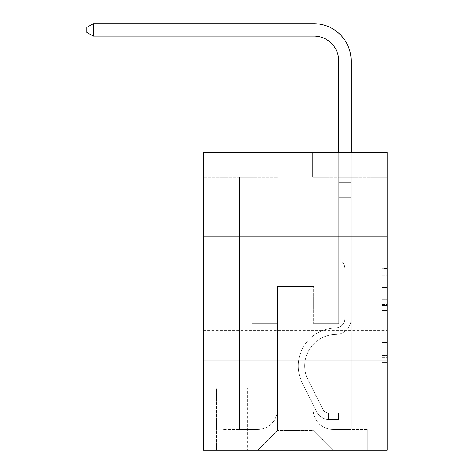 <?xml version="1.0" encoding="UTF-8"?>
<svg xmlns="http://www.w3.org/2000/svg" width="474" height="474" viewBox="0 0 474 474"><rect width="100%" height="100%" fill="white"/><g stroke="black" fill="none" stroke-linecap="round" stroke-linejoin="round"><path stroke-width="0.36" stroke-dasharray="2.37 1.78" d="M382.18 294.81L382.18 310.399L387.139 310.399L387.139 357.657L387.139 269.961L387.139 310.399L382.18 310.399L382.18 268.497L382.18 362.527L382.18 265.09L382.18 355.707L387.139 355.707L382.18 355.707L387.139 355.707L382.18 355.707L382.18 340.119L382.18 362.527L387.139 362.527L387.139 265.09L387.139 355.464L387.139 317.219L382.18 317.219L387.139 317.219L387.139 340.119L387.139 271.91L382.18 271.91L387.139 271.91L387.139 362.527L387.139 269.961L387.139 362.527L382.18 362.527L382.18 265.09L387.139 265.09L387.139 269.961L387.139 265.09L387.139 269.961L387.139 265.09L387.139 268.497L387.139 265.09L382.18 265.09L382.18 271.91L387.139 271.91L382.18 271.91L382.18 294.81L387.139 294.81M387.139 298.916L387.139 330.686L387.139 298.916M203.5 298.916L203.5 330.686L203.5 298.916M247.671 388.259L215.907 388.259L247.671 388.259L247.671 450.3L215.907 450.3L247.671 450.3M215.907 388.259L215.907 450.3M387.139 304.551L387.139 299.681L387.139 304.551L382.18 304.551L382.18 284.939L382.18 342.672L382.18 328.18L387.139 328.18L382.18 328.18L382.18 362.527L387.139 362.527L382.18 362.527L387.139 362.527L382.18 362.527L382.18 265.09L387.139 265.09L382.18 265.09L387.139 265.09L382.18 265.09L382.18 304.551L387.139 304.551M387.139 360.957L387.139 450.3L203.5 450.3L203.5 360.957L387.139 360.957L387.139 152.498L312.692 152.498L387.139 152.498L387.139 177.317L387.139 152.498L203.5 152.498L277.948 152.498L203.5 152.498L203.5 177.317L277.948 177.317L203.5 177.317L203.5 152.498L203.5 236.876L387.139 236.876L203.5 236.876L203.5 360.957L387.139 360.957L203.5 360.957M239.483 177.317L239.483 429.456L257.595 429.456A19.855 19.855 0 0 0 277.45 409.601L277.45 286.509L277.45 430.445L277.45 286.509L277.45 430.445L277.45 286.509L313.19 286.509L313.19 409.601A19.855 19.855 0 0 0 333.038 429.456L351.157 429.456L351.157 177.317L351.157 429.456L351.157 177.317L351.157 429.456L351.157 177.317L351.157 429.456L351.157 177.317L351.157 429.456L367.783 429.456L333.038 429.456L351.157 429.456L333.038 429.456L351.157 429.456L333.038 429.456L351.157 429.456L351.157 177.317L338.75 177.317L351.157 177.317L338.75 177.317L351.157 177.317L338.75 177.317L351.157 177.317L338.75 177.317L351.157 177.317L338.75 177.317L351.157 177.317L351.157 429.456L333.038 429.456A19.855 19.855 0 0 1 313.19 409.601A19.855 19.855 0 0 0 333.038 429.456A19.855 19.855 0 0 1 313.19 409.601A19.855 19.855 0 0 0 333.038 429.456A19.855 19.855 0 0 1 313.19 409.601A19.855 19.855 0 0 0 333.038 429.456A19.855 19.855 0 0 1 313.19 409.601L313.19 286.509L313.19 430.445L277.45 430.445L313.19 430.445L333.038 450.3L367.783 450.3L257.595 450.3L333.038 450.3L313.19 430.445L333.038 450.3L313.19 430.445L313.19 286.509L313.19 430.445L313.19 286.509L276.952 286.509L276.952 323.736L251.89 323.736L251.89 177.317L239.483 177.317L239.483 429.456L257.595 429.456A19.855 19.855 0 0 0 277.45 409.601L277.45 286.509L276.952 286.509L276.952 323.736L251.89 323.736L251.89 177.317L239.483 177.317L239.483 429.456L257.595 429.456L222.857 429.456L257.595 429.456L239.483 429.456L239.483 177.317L239.483 429.456L239.483 177.317L239.483 429.456L239.483 177.317L251.89 177.317L239.483 177.317L251.89 177.317L239.483 177.317L251.89 177.317L239.483 177.317L251.89 177.317L239.483 177.317L239.483 429.456L239.483 177.317M277.45 409.601L277.45 286.509L276.952 286.509L276.952 323.736L251.89 323.736L251.89 177.317L251.89 323.736L251.89 177.317L251.89 323.736L251.89 177.317L251.89 323.736L251.89 177.317L251.89 323.736L276.952 323.736L251.89 323.736L276.952 323.736L251.89 323.736L276.952 323.736L251.89 323.736L276.952 323.736L276.952 286.509L276.952 323.736L276.952 286.509L276.952 323.736L276.952 286.509L276.952 323.736L276.952 286.509L277.45 286.509L276.952 286.509L277.45 286.509L276.952 286.509L277.45 286.509L276.952 286.509L277.45 286.509L277.45 409.601A19.855 19.855 0 0 1 257.595 429.456A19.855 19.855 0 0 0 277.45 409.601A19.855 19.855 0 0 1 257.595 429.456A19.855 19.855 0 0 0 277.45 409.601A19.855 19.855 0 0 1 257.595 429.456A19.855 19.855 0 0 0 277.45 409.601M387.139 177.317L312.692 177.317L387.139 177.317M216.405 450.3L247.173 450.3L216.405 450.3L216.405 388.259L247.173 388.259L247.173 450.3L247.173 388.259L216.405 388.259L216.405 450.3M222.857 450.3L257.595 450.3L277.45 430.445L257.595 450.3L277.45 430.445L257.595 450.3L222.857 450.3L222.857 429.456L222.857 450.3M313.681 286.509L313.19 286.509L313.681 286.509L313.19 286.509L313.681 286.509L313.19 286.509L313.681 286.509L313.19 286.509L313.681 286.509L313.19 286.509L313.681 286.509L313.681 323.736L313.681 286.509M312.692 177.317L312.692 152.498L312.692 177.317M277.948 177.317L277.948 152.498L277.948 177.317M367.783 429.456L367.783 450.3L367.783 429.456M338.75 177.317L338.75 323.736L313.681 323.736L338.75 323.736L313.681 323.736L338.75 323.736L313.681 323.736L338.75 323.736L313.681 323.736L338.75 323.736L313.681 323.736L338.75 323.736L338.75 177.317M387.139 236.876L203.5 236.876M382.18 310.399L387.139 310.399L382.18 310.399M382.18 268.497L382.18 265.09L382.18 268.497L387.139 268.497L382.18 268.497M382.18 342.429L382.18 322.089L382.18 342.429L387.139 342.429L382.18 342.429M382.18 322.089L382.18 317.219L387.139 317.219L382.18 317.219L382.18 322.089L387.139 322.089L382.18 322.089M382.18 284.939L382.18 271.91L382.18 284.939L387.139 284.939L382.18 284.939M382.18 265.09L387.139 265.09L382.18 265.09L382.18 269.961L382.18 265.09L387.139 265.09M382.18 362.527L387.139 362.527L382.18 362.527L382.18 357.657L382.18 362.527M344.705 310.831L344.705 313.806L351.157 313.806L351.157 310.831L351.157 318.783L351.157 182.312L351.157 197.664L351.157 182.312L338.75 182.312L338.75 60.927A24.814 24.814 0 0 0 313.93 36.107L93.313 36.107L93.313 23.7L313.93 23.7A37.227 37.227 0 0 1 351.157 60.927L351.157 197.664L351.157 182.312L338.75 182.312L338.75 197.664L351.157 197.664L351.157 182.312L351.157 197.664L351.157 182.312L338.75 182.312L338.75 60.927A24.814 24.814 0 0 0 313.93 36.107L93.313 36.107L86.861 32.386L86.861 27.421L86.861 32.386L93.313 36.107L93.313 23.7L93.313 36.107L86.861 32.386L86.861 27.421L93.313 23.7L86.861 27.421L86.861 32.386L93.313 36.107L93.313 23.7L313.93 23.7A37.227 37.227 0 0 1 351.157 60.927L351.157 197.664L338.75 197.664L338.75 258.217L341.547 261.014A10.784 10.784 0 0 1 344.705 268.639A10.784 10.784 0 0 0 341.547 261.014L338.75 258.217L338.75 182.312L351.157 182.312L338.75 182.312L338.75 60.927A24.814 24.814 0 0 0 313.93 36.107L93.313 36.107L86.861 32.386L86.861 27.421L93.313 23.7L93.313 36.107L93.313 23.7L86.861 27.421L86.861 32.386L93.313 36.107L86.861 32.386L86.861 27.421L93.313 23.7L313.93 23.7A37.227 37.227 0 0 1 351.157 60.927L351.157 318.783A15.636 15.636 0 0 1 335.77 334.419A15.636 15.636 0 0 0 351.157 318.783L351.157 197.664L338.75 197.664L338.75 258.217L341.547 261.014A10.784 10.784 0 0 1 344.705 268.639A10.784 10.784 0 0 0 341.547 261.014L338.75 258.217L338.75 197.664L351.157 197.664L351.157 318.783A15.636 15.636 0 0 1 335.77 334.419A15.636 15.636 0 0 0 351.157 318.783L351.157 197.664L338.75 197.664L338.75 182.312L338.75 258.217L341.547 261.014A10.784 10.784 0 0 1 344.705 268.639A10.784 10.784 0 0 0 341.547 261.014L338.75 258.217L338.75 197.664L351.157 197.664L351.157 318.783A15.636 15.636 0 0 1 335.77 334.419A15.636 15.636 0 0 0 351.157 318.783L351.157 197.664L338.75 197.664L338.75 60.927A24.814 24.814 0 0 0 313.93 36.107L93.313 36.107L93.313 23.7L93.313 36.107L313.93 36.107L93.313 36.107L313.93 36.107L93.313 36.107L93.313 23.7L86.861 27.421L86.861 32.386L93.313 36.107L313.93 36.107A24.814 24.814 0 0 1 338.75 60.927L338.75 182.312L351.157 182.312L338.75 182.312L338.75 258.217L341.547 261.014A10.784 10.784 0 0 1 344.705 268.639A10.784 10.784 0 0 0 341.547 261.014L338.75 258.217L338.75 197.664L351.157 197.664L351.157 318.783A15.636 15.636 0 0 1 335.77 334.419A31.515 31.515 0 0 0 308.106 380.083A31.515 31.515 0 0 1 335.77 334.419A15.636 15.636 0 0 0 351.157 318.783L351.157 197.664L338.75 197.664L338.75 60.927L338.75 182.312L351.157 182.312L351.157 60.927L351.157 182.312L351.157 60.927L351.157 182.312L351.157 60.927L351.157 182.312L338.75 182.312L338.75 258.217L341.547 261.014A10.784 10.784 0 0 1 344.705 268.639A10.784 10.784 0 0 0 341.547 261.014L338.75 258.217L338.75 197.664L351.157 197.664L351.157 318.783L351.157 313.806L344.705 313.806L344.705 310.831L351.157 310.831L344.705 310.831L344.705 318.783L344.705 268.639L344.705 318.783A9.184 9.184 0 0 1 335.669 327.967A9.184 9.184 0 0 0 344.705 318.783L344.705 268.639L344.705 318.783L344.705 310.831L351.157 310.831L344.705 310.831L344.705 318.783A9.184 9.184 0 0 1 335.669 327.967A9.184 9.184 0 0 0 344.705 318.783L344.705 268.639L344.705 318.783A9.184 9.184 0 0 1 335.669 327.967A9.184 9.184 0 0 0 344.705 318.783L344.705 268.639L344.705 318.783L344.705 310.831L351.157 310.831M328.571 419.526A13.153 13.153 0 0 1 317.07 412.279L302.341 382.98A37.967 37.967 0 0 1 335.669 327.967A37.967 37.967 0 0 0 302.341 382.98A37.967 37.967 0 0 1 335.669 327.967A9.184 9.184 0 0 0 344.705 318.783A9.184 9.184 0 0 1 335.669 327.967A9.184 9.184 0 0 0 344.705 318.783L344.705 268.639L344.705 318.783A9.184 9.184 0 0 1 335.669 327.967A9.184 9.184 0 0 0 344.705 318.783A9.184 9.184 0 0 1 335.669 327.967A37.967 37.967 0 0 0 302.341 382.98A37.967 37.967 0 0 1 335.669 327.967A9.184 9.184 0 0 0 344.705 318.783A9.184 9.184 0 0 1 335.669 327.967A37.967 37.967 0 0 0 302.341 382.98L317.07 412.279L302.341 382.98A37.967 37.967 0 0 1 335.669 327.967A9.184 9.184 0 0 0 344.705 318.783A9.184 9.184 0 0 1 335.669 327.967A9.184 9.184 0 0 0 344.705 318.783A9.184 9.184 0 0 1 335.669 327.967A37.967 37.967 0 0 0 302.341 382.98A37.967 37.967 0 0 1 335.669 327.967A9.184 9.184 0 0 0 344.705 318.783A9.184 9.184 0 0 1 335.669 327.967A37.967 37.967 0 0 0 302.341 382.98A37.967 37.967 0 0 1 335.669 327.967A37.967 37.967 0 0 0 302.341 382.98L317.07 412.279L302.341 382.98A37.967 37.967 0 0 1 335.669 327.967A37.967 37.967 0 0 0 302.341 382.98L317.07 412.279A13.153 13.153 0 0 0 324.85 418.915A13.153 13.153 0 0 1 317.07 412.279L302.341 382.98A37.967 37.967 0 0 1 335.669 327.967A37.967 37.967 0 0 0 302.341 382.98A37.967 37.967 0 0 1 335.669 327.967A37.967 37.967 0 0 0 302.341 382.98L317.07 412.279L302.341 382.98A37.967 37.967 0 0 1 335.669 327.967A37.967 37.967 0 0 0 302.341 382.98L317.07 412.279A13.153 13.153 0 0 0 324.85 418.915C328.678 419.727 328.678 419.727 324.85 418.915C328.678 419.727 328.678 419.727 324.85 418.915A13.153 13.153 0 0 1 317.07 412.279L302.341 382.98L317.07 412.279A13.153 13.153 0 0 0 324.85 418.915C328.678 419.727 328.678 419.727 324.85 418.915C328.678 419.727 328.678 419.727 324.85 418.915A13.153 13.153 0 0 1 317.07 412.279L302.341 382.98L317.07 412.279A13.153 13.153 0 0 0 324.85 418.915C328.678 419.727 328.678 419.727 324.85 418.915C328.678 419.727 328.678 419.727 324.85 418.915A13.153 13.153 0 0 1 317.07 412.279L302.341 382.98L317.07 412.279A13.153 13.153 0 0 0 324.85 418.915C328.678 419.727 328.678 419.727 324.85 418.915C328.678 419.727 328.678 419.727 324.85 418.915A13.153 13.153 0 0 1 317.07 412.279A13.153 13.153 0 0 0 328.571 419.526L328.571 413.073A6.701 6.701 0 0 1 322.835 409.382L308.106 380.083A31.515 31.515 0 0 1 335.77 334.419A15.636 15.636 0 0 0 351.157 318.783A15.636 15.636 0 0 1 335.77 334.419A15.636 15.636 0 0 0 351.157 318.783A15.636 15.636 0 0 1 335.77 334.419A31.515 31.515 0 0 0 308.106 380.083A31.515 31.515 0 0 1 335.77 334.419A15.636 15.636 0 0 0 351.157 318.783A15.636 15.636 0 0 1 335.77 334.419A31.515 31.515 0 0 0 308.106 380.083L322.835 409.382L308.106 380.083A31.515 31.515 0 0 1 335.77 334.419A15.636 15.636 0 0 0 351.157 318.783A15.636 15.636 0 0 1 335.77 334.419A15.636 15.636 0 0 0 351.157 318.783A15.636 15.636 0 0 1 335.77 334.419A31.515 31.515 0 0 0 308.106 380.083A31.515 31.515 0 0 1 335.77 334.419A15.636 15.636 0 0 0 351.157 318.783A15.636 15.636 0 0 1 335.77 334.419A31.515 31.515 0 0 0 308.106 380.083A31.515 31.515 0 0 1 335.77 334.419A31.515 31.515 0 0 0 308.106 380.083L322.835 409.382L308.106 380.083A31.515 31.515 0 0 1 335.77 334.419A31.515 31.515 0 0 0 308.106 380.083L322.835 409.382A6.701 6.701 0 0 0 324.85 411.77C328.612 413.5 328.612 413.5 324.85 411.77C328.612 413.5 328.612 413.5 324.85 411.77A6.701 6.701 0 0 1 322.835 409.382L308.106 380.083A31.515 31.515 0 0 1 335.77 334.419A31.515 31.515 0 0 0 308.106 380.083A31.515 31.515 0 0 1 335.77 334.419A31.515 31.515 0 0 0 308.106 380.083L322.835 409.382L308.106 380.083A31.515 31.515 0 0 1 335.77 334.419A31.515 31.515 0 0 0 308.106 380.083L322.835 409.382A6.701 6.701 0 0 0 324.85 411.77C328.612 413.5 328.612 413.5 324.85 411.77C328.612 413.5 328.612 413.5 324.85 411.77A6.701 6.701 0 0 1 322.835 409.382L308.106 380.083L322.835 409.382A6.701 6.701 0 0 0 324.85 411.77C328.612 413.5 328.612 413.5 324.85 411.77C328.612 413.5 328.612 413.5 324.85 411.77A6.701 6.701 0 0 1 322.835 409.382L308.106 380.083L322.835 409.382A6.701 6.701 0 0 0 324.85 411.77C328.612 413.5 328.612 413.5 324.85 411.77C328.612 413.5 328.612 413.5 324.85 411.77A6.701 6.701 0 0 1 322.835 409.382L308.106 380.083L322.835 409.382A6.701 6.701 0 0 0 324.85 411.77C328.612 413.5 328.612 413.5 324.85 411.77C328.612 413.5 328.612 413.5 324.85 411.77A6.701 6.701 0 0 1 322.835 409.382A6.701 6.701 0 0 0 328.571 413.073L328.571 419.526L338.501 419.526L328.571 419.526A13.153 13.153 0 0 1 317.07 412.279A13.153 13.153 0 0 0 328.571 419.526L328.571 413.073L338.501 413.073L328.571 413.073A6.701 6.701 0 0 1 322.835 409.382A6.701 6.701 0 0 0 328.571 413.073L328.571 419.526L338.501 419.526L338.501 413.073L338.501 419.526L328.571 419.526A13.153 13.153 0 0 1 317.07 412.279A13.153 13.153 0 0 0 328.571 419.526L328.571 413.073L338.501 413.073L328.571 413.073A6.701 6.701 0 0 1 322.835 409.382A6.701 6.701 0 0 0 328.571 413.073L328.571 419.526L338.501 419.526L338.501 413.073L338.501 419.526L328.571 419.526A13.153 13.153 0 0 1 317.07 412.279A13.153 13.153 0 0 0 328.571 419.526L328.571 413.073L338.501 413.073L328.571 413.073A6.701 6.701 0 0 1 322.835 409.382A6.701 6.701 0 0 0 328.571 413.073L328.571 419.526L338.501 419.526L338.501 413.073L338.501 419.526L328.571 419.526A13.153 13.153 0 0 1 317.07 412.279A13.153 13.153 0 0 0 328.571 419.526L328.571 413.073L338.501 413.073L328.571 413.073A6.701 6.701 0 0 1 322.835 409.382A6.701 6.701 0 0 0 328.571 413.073L328.571 419.526L338.501 419.526L338.501 413.073L338.501 419.526L328.571 419.526M313.93 23.7A37.227 37.227 0 0 1 351.157 60.927A37.227 37.227 0 0 0 313.93 23.7A37.227 37.227 0 0 1 351.157 60.927A37.227 37.227 0 0 0 313.93 23.7A37.227 37.227 0 0 1 351.157 60.927A37.227 37.227 0 0 0 313.93 23.7L93.313 23.7L86.861 27.421L93.313 23.7L313.93 23.7M351.157 152.498L351.157 182.312L338.75 182.312L338.75 60.927L338.75 152.498M338.501 413.073L328.82 413.073L338.501 413.073L338.501 419.526L338.501 413.073M324.85 418.915C328.678 419.727 328.678 419.727 324.85 418.915C328.678 419.727 328.678 419.727 324.85 418.915L324.85 411.77L324.85 418.915M93.313 23.7L86.861 27.421L86.861 32.386L93.313 36.107M382.18 340.119L387.139 340.119L382.18 340.119M382.18 332.807L387.139 332.807M382.18 287.499L387.139 287.499L382.18 287.499M382.18 269.961L387.139 269.961M382.18 357.657L387.139 357.657M382.18 352.295L387.139 352.295M382.18 275.323L387.139 275.323M382.18 305.529L387.139 305.529L382.18 305.529M382.18 333.05L387.139 333.05L382.18 333.05M382.18 342.672L387.139 342.672L382.18 342.672M382.18 299.681L387.139 299.681L382.18 299.681M344.705 313.806L351.157 313.806L344.705 313.806M203.5 267.152L387.139 267.152L203.5 267.152M203.5 330.686L387.139 330.686L203.5 330.686M382.18 355.464L387.139 355.464M382.18 355.707L387.139 355.707M382.18 271.91L387.139 271.91M327.83 413.002L327.83 419.49"/><path stroke-width="0.71" d="M387.139 236.876L387.139 152.498L203.5 152.498L203.5 236.876L387.139 236.876L387.139 450.3L203.5 450.3L203.5 236.876M387.139 360.957L203.5 360.957M338.75 152.498L338.75 60.927A24.814 24.814 0 0 0 313.93 36.107L93.313 36.107L86.861 32.386L86.861 27.421L93.313 23.7L313.93 23.7A37.227 37.227 0 0 1 351.157 60.927L351.157 152.498M338.75 60.927A24.814 24.814 0 0 0 313.93 36.107A24.814 24.814 0 0 1 338.75 60.927A24.814 24.814 0 0 0 313.93 36.107A24.814 24.814 0 0 1 338.75 60.927M93.313 23.7L313.93 23.7L93.313 23.7L313.93 23.7L93.313 23.7L93.313 36.107"/></g></svg>
